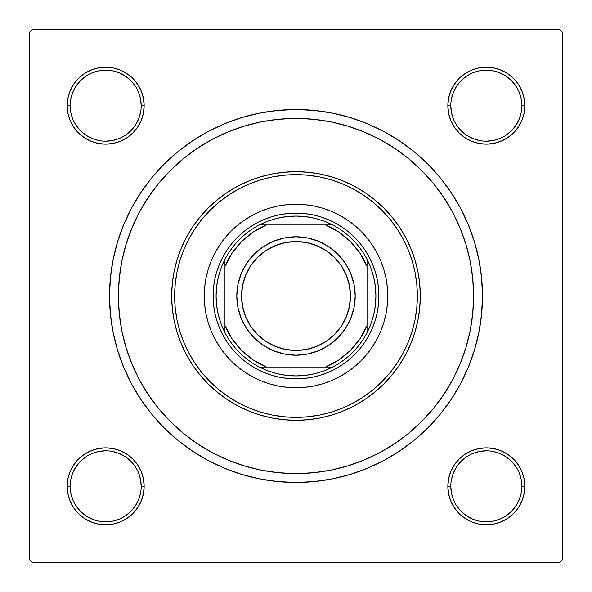 <?xml version="1.0" encoding="UTF-8"?>
<svg xmlns="http://www.w3.org/2000/svg" width="592" height="592" viewBox="0 0 592 592"><rect width="100%" height="100%" fill="white"/><g stroke="black" fill="none" stroke-linecap="round" stroke-linejoin="round"><path stroke-width="0.89" d="M73.674 464.949L70.122 471.602L73.674 464.949L78.462 459.118L73.674 464.949L78.462 459.118L73.674 464.949L70.122 471.602L67.932 478.824L67.192 486.328L67.932 493.832L70.122 501.054L73.674 507.707L78.462 513.538L84.293 518.326L90.946 521.878L98.168 524.068L105.672 524.808L113.176 524.068L120.398 521.878L127.051 518.326L132.882 513.538L137.67 507.707L141.222 501.054L143.412 493.832L144.152 486.328L143.412 478.824L141.222 471.602L137.67 464.949L132.882 459.118L127.051 454.33L120.398 450.778L113.176 448.588L105.672 447.848L98.168 448.588L90.946 450.778L84.293 454.33L78.462 459.118L73.674 464.949L70.122 471.602L67.932 478.824L67.192 486.328L70.152 486.328A35.52 35.52 0 0 0 105.672 521.848A35.52 35.52 0 0 0 141.192 486.328A35.52 35.52 0 0 0 105.672 450.808A35.52 35.52 0 0 0 70.152 486.328L67.192 486.328A38.48 38.48 0 0 1 105.672 447.848A38.48 38.48 0 0 1 144.152 486.328L141.192 486.328A35.52 35.52 0 0 1 105.672 521.848A35.52 35.52 0 0 1 70.152 486.328A35.52 35.52 0 0 1 105.672 450.808A35.52 35.52 0 0 1 141.192 486.328L140.511 479.402L138.491 472.734M73.674 84.293L70.122 90.946L73.674 84.293L70.122 90.946L67.932 98.168L67.192 105.672L67.932 113.176L70.122 120.398L73.674 127.051L78.462 132.882L84.293 137.67L90.946 141.222L98.168 143.412L105.672 144.152L113.176 143.412L120.398 141.222L127.051 137.67L132.882 132.882L137.67 127.051L141.222 120.398L143.412 113.176L144.152 105.672L143.412 98.168L141.222 90.946L137.67 84.293L132.882 78.462L127.051 73.674L120.398 70.122L113.176 67.932L105.672 67.192L98.168 67.932L90.946 70.122L84.293 73.674L78.462 78.462L73.674 84.293L70.122 90.946L67.932 98.168L67.192 105.672L70.152 105.672A35.52 35.52 0 0 0 105.672 141.192A35.52 35.52 0 0 0 141.192 105.672A35.52 35.52 0 0 0 105.672 70.152A35.52 35.52 0 0 0 70.152 105.672L67.192 105.672A38.48 38.48 0 0 1 105.672 67.192A38.48 38.48 0 0 1 144.152 105.672L141.192 105.672A35.52 35.52 0 0 1 105.672 141.192A35.52 35.52 0 0 1 70.152 105.672A35.52 35.52 0 0 1 105.672 70.152A35.52 35.52 0 0 1 141.192 105.672L140.511 98.746L138.491 92.078M518.326 127.051L521.878 120.398L518.326 127.051L513.538 132.882L518.326 127.051L513.538 132.882L518.326 127.051L521.878 120.398L524.068 113.176L524.808 105.672A38.48 38.48 0 0 1 486.328 144.152A38.48 38.48 0 0 1 447.848 105.672L448.588 113.176L450.778 120.398L454.33 127.051L459.118 132.882L464.949 137.67L471.602 141.222L478.824 143.412L486.328 144.152L493.832 143.412L501.054 141.222L507.707 137.67L513.538 132.882L518.326 127.051L521.878 120.398L524.068 113.176L524.808 105.672L524.068 98.168L521.878 90.946L518.326 84.293L513.538 78.462L507.707 73.674L501.054 70.122L493.832 67.932L486.328 67.192L478.824 67.932L471.602 70.122L464.949 73.674L459.118 78.462L454.33 84.293L450.778 90.946L448.588 98.168L447.848 105.672L450.808 105.672A35.52 35.52 0 0 0 486.328 141.192A35.52 35.52 0 0 0 521.848 105.672A35.52 35.52 0 0 0 486.328 70.152A35.52 35.52 0 0 0 450.808 105.672L447.848 105.672A38.48 38.48 0 0 1 486.328 67.192A38.48 38.48 0 0 1 524.808 105.672L521.848 105.672A35.52 35.52 0 0 1 486.328 141.192A35.52 35.52 0 0 1 450.808 105.672A35.52 35.52 0 0 1 486.328 70.152A35.52 35.52 0 0 1 521.848 105.672L521.167 98.746L519.147 92.078M518.326 507.707L521.878 501.054L518.326 507.707L521.878 501.054L524.068 493.832L524.808 486.328A38.48 38.48 0 0 1 486.328 524.808A38.48 38.48 0 0 1 447.848 486.328L448.588 493.832L450.778 501.054L454.33 507.707L459.118 513.538L464.949 518.326L471.602 521.878L478.824 524.068L486.328 524.808L493.832 524.068L501.054 521.878L507.707 518.326L513.538 513.538L518.326 507.707L521.878 501.054L524.068 493.832L524.808 486.328L524.068 478.824L521.878 471.602L518.326 464.949L513.538 459.118L507.707 454.33L501.054 450.778L493.832 448.588L486.328 447.848L478.824 448.588L471.602 450.778L464.949 454.33L459.118 459.118L454.33 464.949L450.778 471.602L448.588 478.824L447.848 486.328L450.808 486.328A35.52 35.52 0 0 0 486.328 521.848A35.52 35.52 0 0 0 521.848 486.328A35.52 35.52 0 0 0 486.328 450.808A35.52 35.52 0 0 0 450.808 486.328L447.848 486.328A38.48 38.48 0 0 1 486.328 447.848A38.48 38.48 0 0 1 524.808 486.328L521.848 486.328A35.52 35.52 0 0 1 486.328 521.848A35.52 35.52 0 0 1 450.808 486.328A35.52 35.52 0 0 1 486.328 450.808A35.52 35.52 0 0 1 521.848 486.328L521.167 479.402L519.147 472.734M208.095 131.542L224.634 123.713L208.095 131.542L192.4 140.948L177.696 151.848L164.139 164.139L151.848 177.696L140.948 192.4L131.542 208.095L123.713 224.634L117.549 241.869L113.102 259.622L110.415 277.722L109.52 296L118.4 296L109.52 296A186.48 186.48 0 0 1 296 109.52A186.48 186.48 0 0 1 482.48 296L473.6 296L482.48 296L481.585 277.722L478.898 259.622L474.451 241.869L468.287 224.634L460.458 208.095L468.287 224.634L474.451 241.869L468.287 224.634M559.44 29.6L32.56 29.6L559.44 29.6L562.4 32.56L562.4 559.44L562.4 32.56L559.44 29.6M29.6 559.44L29.6 32.56L32.56 29.6L29.6 32.56L29.6 559.44L32.56 562.4L29.6 559.44M559.44 562.4L32.56 562.4L559.44 562.4L562.4 559.44L559.44 562.4M123.713 367.366L120.146 358.042L123.713 367.366L131.542 383.905L123.713 367.366L117.549 350.131L113.102 332.378L110.415 314.278L109.52 296A186.48 186.48 0 0 0 296 482.48A186.48 186.48 0 0 0 482.48 296L481.585 314.278L478.898 332.378L474.451 350.131L468.287 367.366L474.451 350.131L468.287 367.366L460.458 383.905L451.052 399.6L440.152 414.304L427.861 427.861L414.304 440.152L399.6 451.052L383.905 460.458L367.366 468.287L383.905 460.458M367.366 468.287L350.131 474.451L367.366 468.287L350.131 474.451L332.378 478.898L314.278 481.585L296 482.48L277.722 481.585L259.622 478.898L241.869 474.451L224.634 468.287L241.869 474.451L224.634 468.287L208.095 460.458L192.4 451.052L177.696 440.152L164.139 427.861L151.848 414.304L140.948 399.6L131.542 383.905M224.634 123.713L241.869 117.549L224.634 123.713L241.869 117.549L259.622 113.102L277.722 110.415L296 109.52L314.278 110.415L332.378 113.102L350.131 117.549L367.366 123.713L350.131 117.549L367.366 123.713L383.905 131.542L399.6 140.948L414.304 151.848L427.861 164.139L440.152 177.696L451.052 192.4L460.458 208.095M524.808 105.672L524.068 98.168L524.808 105.672L524.068 98.168L524.808 105.672L524.068 113.176L524.808 105.672L521.848 105.672M521.878 90.946L518.326 84.293M507.707 73.674L501.054 70.122L507.707 73.674L501.054 70.122L493.832 67.932L486.328 67.192L478.824 67.932L471.602 70.122L464.949 73.674L459.118 78.462M450.778 120.398L454.33 127.051L450.778 120.398L454.33 127.051L459.118 132.882L464.949 137.67L471.602 141.222M493.832 143.412L501.054 141.222L493.832 143.412L501.054 141.222L507.707 137.67M143.412 98.168L141.222 90.946L143.412 98.168L141.222 90.946L137.67 84.293M127.051 73.674L120.398 70.122L127.051 73.674L132.882 78.462L127.051 73.674L132.882 78.462L127.051 73.674L120.398 70.122L113.176 67.932L105.672 67.192L98.168 67.932L105.672 67.192L98.168 67.932L105.672 67.192L113.176 67.932L105.672 67.192M90.946 70.122L84.293 73.674M141.192 105.672L144.152 105.672A38.48 38.48 0 0 1 105.672 144.152A38.48 38.48 0 0 1 67.192 105.672L67.932 98.168L70.122 90.946L67.932 98.168L67.192 105.672L67.932 113.176L70.122 120.398L73.674 127.051L78.462 132.882M120.398 141.222L127.051 137.67L120.398 141.222L127.051 137.67L132.882 132.882L137.67 127.051L141.222 120.398M141.222 471.602L137.67 464.949L141.222 471.602L137.67 464.949L132.882 459.118L127.051 454.33L120.398 450.778M98.168 448.588L90.946 450.778L98.168 448.588L90.946 450.778L84.293 454.33M67.192 486.328L67.932 493.832L67.192 486.328L67.932 493.832L67.192 486.328L67.932 478.824L67.192 486.328A38.48 38.48 0 0 0 105.672 524.808A38.48 38.48 0 0 0 144.152 486.328L141.192 486.328M70.122 501.054L73.674 507.707M84.293 518.326L90.946 521.878L84.293 518.326L90.946 521.878L98.168 524.068L105.672 524.808L113.176 524.068L120.398 521.878L127.051 518.326L132.882 513.538M521.848 486.328L524.808 486.328L524.068 493.832L521.878 501.054L524.068 493.832L524.808 486.328L524.068 478.824L521.878 471.602L518.326 464.949L513.538 459.118M471.602 450.778L464.949 454.33L471.602 450.778L464.949 454.33L459.118 459.118L454.33 464.949L450.778 471.602M448.588 493.832L450.778 501.054L448.588 493.832L450.778 501.054L454.33 507.707M464.949 518.326L471.602 521.878L464.949 518.326L459.118 513.538L464.949 518.326L459.118 513.538L464.949 518.326L471.602 521.878L478.824 524.068L486.328 524.808L493.832 524.068L486.328 524.808L493.832 524.068L486.328 524.808L478.824 524.068L486.328 524.808M501.054 521.878L507.707 518.326M471.602 521.878L478.824 524.068L471.602 521.878M524.808 486.328L524.068 478.824L521.878 471.602L518.326 464.949L521.878 471.602L524.068 478.824L524.808 486.328L524.068 478.824M464.949 454.33L459.118 459.118L454.33 464.949L459.118 459.118L464.949 454.33M454.33 127.051L459.118 132.882L464.949 137.67L459.118 132.882L454.33 127.051M521.878 120.398L524.068 113.176L521.878 120.398M486.328 67.192L493.832 67.932L501.054 70.122L493.832 67.932L486.328 67.192L478.824 67.932L471.602 70.122L464.949 73.674L471.602 70.122L478.824 67.932L486.328 67.192L478.824 67.932M67.192 105.672L67.932 113.176L70.122 120.398L73.674 127.051L70.122 120.398L67.932 113.176L67.192 105.672L67.932 113.176M127.051 137.67L132.882 132.882L137.67 127.051L132.882 132.882L127.051 137.67M120.398 70.122L113.176 67.932L120.398 70.122M105.672 524.808L98.168 524.068L90.946 521.878L98.168 524.068L105.672 524.808L113.176 524.068L120.398 521.878L127.051 518.326L120.398 521.878L113.176 524.068L105.672 524.808L113.176 524.068M137.67 464.949L132.882 459.118L127.051 454.33L132.882 459.118L137.67 464.949M70.122 471.602L67.932 478.824L70.122 471.602M125.119 344.396L127.583 352.366M130.625 360.75L133.851 368.446M137.692 376.497L141.651 383.853M146.246 391.482L150.908 398.423M180.042 430.517L186.48 435.816M223.598 458.171L231.294 461.397M239.679 464.431L247.656 466.896M256.321 469.108L264.461 470.781M439.723 400.333L444.259 393.776M457.305 370.311L460.347 363.31M264.461 121.219L256.292 122.892M247.656 125.104L239.679 127.569M231.294 130.603L223.591 133.829M186.48 156.184L180.027 161.498M150.893 193.599L146.246 200.525M141.651 208.147L137.692 215.503M133.851 223.554L130.625 231.25M127.576 239.664L125.119 247.604M135.198 506.071L130.788 511.444L125.415 515.854M85.929 515.854L80.556 511.444L76.146 506.071M76.146 466.585L80.556 461.212L85.929 456.802M125.415 456.802L130.788 461.212L135.198 466.585M515.854 506.071L511.444 511.444L506.071 515.854M466.585 515.854L461.212 511.444L456.802 506.071M456.802 466.585L461.212 461.212L466.585 456.802M506.071 456.802L511.444 461.212L515.854 466.585M515.854 125.415L511.444 130.788L506.071 135.198M466.585 135.198L461.212 130.788L456.802 125.415M456.802 85.929L461.212 80.556L466.585 76.146M506.071 76.146L511.444 80.556L515.854 85.929M135.198 125.415L130.788 130.788L125.415 135.198M85.929 135.198L80.556 130.788L76.139 125.408M76.146 85.929L80.556 80.556L85.929 76.146M125.415 76.146L130.788 80.556L135.198 85.929M450.808 486.328L451.489 493.254L453.509 499.922M466.592 515.861L472.734 519.147L479.402 521.167M486.313 521.848L493.254 521.167L499.922 519.147M515.861 506.064L519.147 499.922L521.167 493.254M506.064 456.795L499.922 453.509L493.254 451.489M486.343 450.808L479.402 451.489L472.734 453.509M456.795 466.592L453.509 472.734L451.489 479.402M70.152 486.328L70.833 493.254L72.853 499.922M85.936 515.861L92.078 519.147L98.746 521.167M105.657 521.848L112.598 521.167L119.266 519.147M135.205 506.064L138.491 499.922L140.511 493.254M125.408 456.795L119.266 453.509L112.598 451.489M105.687 450.808L98.746 451.489L92.078 453.509M76.139 466.592L72.853 472.734L70.833 479.402M70.152 105.672L70.833 112.598L72.853 119.266M85.936 135.205L92.078 138.491L98.746 140.511M105.657 141.192L112.598 140.511L119.266 138.491M135.205 125.408L138.491 119.266L140.511 112.598M125.408 76.139L119.266 72.853L112.598 70.833M105.687 70.152L98.746 70.833L92.078 72.853M76.139 85.936L72.853 92.078L70.833 98.746M450.808 105.672L451.489 112.598L453.509 119.266M466.592 135.205L472.734 138.491L479.402 140.511M486.313 141.192L493.254 140.511L499.922 138.491M515.861 125.408L519.147 119.266L521.167 112.598M506.064 76.139L499.922 72.853L493.254 70.833M486.343 70.152L479.402 70.833L472.734 72.853M456.795 85.936L453.509 92.078L451.489 98.746M376.934 339.238A91.76 91.76 0 0 0 376.934 252.762L380.774 260.887L383.808 269.36L385.999 278.099L387.316 287.009L387.76 296L387.316 304.991L385.999 313.901L383.808 322.64L380.774 331.113L376.926 339.253L372.294 346.979L366.929 354.208L360.883 360.883L354.208 366.929L346.979 372.294L339.253 376.926L331.113 380.774L322.64 383.808L313.901 385.999L304.991 387.316L296 387.76L287.009 387.316L278.099 385.999L269.36 383.808L260.887 380.774L252.747 376.926L245.021 372.294L237.792 366.929L231.117 360.883L225.071 354.208L219.706 346.979L215.074 339.253L211.226 331.113L208.192 322.64L206.001 313.901L204.684 304.991L204.24 296A91.76 91.76 0 0 1 296 204.24A91.76 91.76 0 0 1 387.76 296A91.76 91.76 0 0 1 296 387.76A91.76 91.76 0 0 1 204.24 296L204.684 287.009L206.001 278.099L208.192 269.36L211.226 260.887L215.074 252.747A91.76 91.76 0 0 0 215.066 339.238M376.919 252.725A91.76 91.76 0 0 0 366.988 237.858M366.877 237.718A91.76 91.76 0 0 0 354.282 225.123M354.142 225.012A91.76 91.76 0 0 0 339.275 215.081M339.238 215.066A91.76 91.76 0 0 0 252.762 215.066L260.887 211.226L269.36 208.192L278.099 206.001L287.009 204.684L296 204.24L304.991 204.684L313.901 206.001L322.64 208.192L331.113 211.226L339.253 215.074L346.979 219.706L354.208 225.071L360.883 231.117L366.929 237.792L372.294 245.021L376.926 252.747M252.725 215.081A91.76 91.76 0 0 0 237.858 225.012M237.718 225.123A91.76 91.76 0 0 0 225.123 237.718M225.012 237.858A91.76 91.76 0 0 0 215.081 252.725M420.32 296L417.36 296A121.36 121.36 0 0 1 296 417.36A121.36 121.36 0 0 1 174.64 296L171.68 296A124.32 124.32 0 0 0 296 420.32A124.32 124.32 0 0 0 420.32 296A124.32 124.32 0 0 1 296 420.32A124.32 124.32 0 0 1 171.68 296L172.279 283.812L174.07 271.743L177.03 259.91L181.145 248.425L186.362 237.399L192.629 226.928L199.896 217.131L208.095 208.095L217.131 199.896L226.928 192.629L237.399 186.362L248.425 181.145L259.91 177.03L271.743 174.07L283.812 172.279L296 171.68L308.188 172.279L320.257 174.07L332.09 177.03L343.575 181.145L354.601 186.362L365.072 192.629L374.869 199.896L383.905 208.095L392.104 217.131L399.371 226.928L405.638 237.399L410.855 248.425L414.97 259.91L417.93 271.743L419.721 283.812L420.32 296L419.721 308.188L417.93 320.257L414.97 332.09L410.855 343.575L405.638 354.601L399.371 365.072L392.104 374.869L383.905 383.905L374.869 392.104L365.072 399.371L354.601 405.638L343.575 410.855L332.09 414.97L320.257 417.93L308.188 419.721L296 420.32L283.812 419.721L271.743 417.93L259.91 414.97L248.425 410.855L237.399 405.638L226.928 399.371L217.131 392.104L208.095 383.905L199.896 374.869L192.629 365.072L186.362 354.601L181.145 343.575L177.03 332.09L174.07 320.257L172.279 308.188L171.68 296A124.32 124.32 0 0 1 296 171.68A124.32 124.32 0 0 1 420.32 296A124.32 124.32 0 0 0 296 171.68A124.32 124.32 0 0 0 171.68 296L174.64 296L175.225 307.892L176.971 319.673L179.864 331.231L183.875 342.442L188.966 353.209L195.094 363.421L202.19 372.99L210.182 381.818L219.01 389.81L228.579 396.906L238.791 403.034L249.558 408.125L260.769 412.136L272.327 415.029L284.108 416.775L296 417.36L307.892 416.775L319.673 415.029L331.231 412.136L342.442 408.125L353.209 403.034L363.421 396.906L372.99 389.81L381.818 381.818L389.81 372.99L396.906 363.421L403.034 353.209L408.125 342.442L412.136 331.231L415.029 319.673L416.775 307.892L417.36 296L416.775 284.108L415.029 272.327L412.136 260.769L408.125 249.558L403.034 238.791L396.906 228.579L389.81 219.01L381.818 210.182L372.99 202.19L363.421 195.094L353.209 188.966L342.442 183.875L331.231 179.864L319.673 176.971L307.892 175.225L296 174.64L284.108 175.225L272.327 176.971L260.769 179.864L249.558 183.875L238.791 188.966L228.579 195.094L219.01 202.19L210.182 210.182L202.19 219.01L195.094 228.579L188.966 238.791L183.875 249.558L179.864 260.769L176.971 272.327L175.225 284.108L174.64 296A121.36 121.36 0 0 1 296 174.64A121.36 121.36 0 0 1 417.36 296L420.32 296M473.6 296A177.6 177.6 0 0 1 296 473.6A177.6 177.6 0 0 1 118.4 296A177.6 177.6 0 0 1 296 118.4A177.6 177.6 0 0 1 473.6 296L472.742 278.595L470.189 261.353L465.956 244.444L460.08 228.038L452.628 212.276L443.667 197.328L433.285 183.335L421.585 170.415L408.665 158.715L394.672 148.333L379.724 139.372L363.962 131.92L347.556 126.044L330.647 121.811L313.405 119.258L296 118.4L278.595 119.258L261.353 121.811L244.444 126.044L228.038 131.92L212.276 139.372L197.328 148.333L183.335 158.715L170.415 170.415L158.715 183.335L148.333 197.328L139.372 212.276L131.92 228.038L126.044 244.444L121.811 261.353L119.258 278.595L118.4 296L119.258 313.405L121.811 330.647L126.044 347.556L131.92 363.962L139.372 379.724L148.333 394.672L158.715 408.665L170.415 421.585L183.335 433.285L197.328 443.667L212.276 452.628L228.038 460.08L244.444 465.956L261.353 470.189L278.595 472.742L296 473.6L313.405 472.742L330.647 470.189L347.556 465.956L363.962 460.08L379.724 452.628L394.672 443.667L408.665 433.285L421.585 421.585L433.285 408.665L443.667 394.672L452.628 379.724L460.08 363.962L465.956 347.556L470.189 330.647L472.742 313.405L473.6 296M126.044 347.556L131.92 363.962M347.556 465.956L363.962 460.08M465.956 244.444L460.08 228.038M244.444 126.044L228.038 131.92M215.074 252.747L219.706 245.021L225.071 237.792L231.117 231.117L237.792 225.071L245.021 219.706L252.747 215.074M231.117 360.883L237.792 366.929M260.887 380.774L269.36 383.808M360.883 360.883L366.929 354.208M380.774 331.113L383.808 322.64M360.883 231.117L354.208 225.071M331.113 211.226L322.64 208.192M231.117 231.117L225.071 237.792M211.226 260.887L208.192 269.36M213.12 296L213.52 287.875L214.711 279.831L216.687 271.943L219.432 264.284L222.903 256.928L227.091 249.957L231.931 243.423L237.392 237.392L243.423 231.931L249.957 227.091L256.928 222.903L264.284 219.432L271.943 216.687L279.831 214.711L287.875 213.52L296 213.12L304.125 213.52L312.169 214.711L320.057 216.687L327.716 219.432L335.072 222.903L342.043 227.091L348.577 231.931L354.608 237.392L360.069 243.423L364.909 249.957L369.097 256.928L372.568 264.284L375.313 271.943L377.289 279.831L378.48 287.875L378.88 296L378.48 304.125L377.289 312.169L375.313 320.057L372.568 327.716L369.097 335.072L364.909 342.043L360.069 348.577L354.608 354.608L348.577 360.069L342.043 364.909L335.072 369.097L327.716 372.568L320.057 375.313L312.169 377.289L304.125 378.48L296 378.88L287.875 378.48L279.831 377.289L271.943 375.313L264.284 372.568L256.928 369.097L249.957 364.909L243.423 360.069L237.392 354.608L231.931 348.577L227.091 342.043L222.903 335.072L219.432 327.716L216.687 320.057L214.711 312.169L213.52 304.125L213.12 296M215.081 339.275A91.76 91.76 0 0 0 225.012 354.142M225.123 354.282A91.76 91.76 0 0 0 237.718 366.877M237.858 366.988A91.76 91.76 0 0 0 252.725 376.919M252.762 376.934A91.76 91.76 0 0 0 339.238 376.934M339.275 376.919A91.76 91.76 0 0 0 354.142 366.988M354.282 366.877A91.76 91.76 0 0 0 366.877 354.282M366.988 354.142A91.76 91.76 0 0 0 376.919 339.275M224.96 332.615A79.92 79.92 0 0 1 224.96 259.385L221.119 268.08L218.33 277.16L216.642 286.513L216.08 296L216.642 305.487L218.33 314.84L221.119 323.92L224.96 332.615A79.92 79.92 0 0 0 259.385 367.04L268.08 370.881L277.16 373.67L286.513 375.358L296 375.92A79.92 79.92 0 0 1 259.385 367.04L332.615 367.04A79.92 79.92 0 0 1 296 375.92L305.487 375.358L314.84 373.67L323.92 370.881L332.615 367.04A79.92 79.92 0 0 0 367.04 332.615L370.881 323.92L373.67 314.84L375.358 305.487L375.92 296L375.358 286.513L373.67 277.16L370.881 268.08L367.04 259.385A79.92 79.92 0 0 1 367.04 332.615L367.04 259.385A79.92 79.92 0 0 0 332.615 224.96L323.92 221.119L314.84 218.33L305.487 216.642L296 216.08L296 213.12A82.88 82.88 0 0 0 213.12 296A82.88 82.88 0 0 0 296 378.88L296 375.92L296 378.88A82.88 82.88 0 0 1 213.12 296A82.88 82.88 0 0 1 296 213.12A82.88 82.88 0 0 1 378.88 296A82.88 82.88 0 0 1 296 378.88A82.88 82.88 0 0 0 378.88 296A82.88 82.88 0 0 0 296 213.12L296 216.08L286.513 216.642L277.16 218.33L268.08 221.119L259.385 224.96A79.92 79.92 0 0 1 332.615 224.96L259.385 224.96A79.92 79.92 0 0 0 224.96 259.385L224.96 332.615A79.92 79.92 0 0 0 259.385 367.04L325.6 367.04L338.824 359.943L350.42 350.42L359.943 338.824L367.04 325.6L367.04 266.4L359.943 253.176L350.42 241.58L338.824 232.057L325.6 224.96L266.4 224.96L253.176 232.057L241.58 241.58L232.057 253.176L224.96 266.4L224.96 325.6L232.057 338.824L241.58 350.42L253.176 359.943L266.4 367.04A76.96 76.96 0 0 1 224.96 325.6L224.96 332.615M332.615 224.96A79.92 79.92 0 0 1 367.04 259.385L367.04 266.4A76.96 76.96 0 0 0 325.6 224.96L332.615 224.96M367.04 332.615A79.92 79.92 0 0 1 332.615 367.04L325.6 367.04A76.96 76.96 0 0 0 367.04 325.6L367.04 332.615M224.96 259.385A79.92 79.92 0 0 1 259.385 224.96L266.4 224.96A76.96 76.96 0 0 0 224.96 266.4L224.96 259.385M355.2 296L350.464 296A54.464 54.464 0 0 1 296 350.464A54.464 54.464 0 0 1 241.536 296L236.8 296A59.2 59.2 0 0 0 296 355.2A59.2 59.2 0 0 0 355.2 296A59.2 59.2 0 0 1 296 355.2A59.2 59.2 0 0 1 236.8 296A59.2 59.2 0 0 1 296 236.8A59.2 59.2 0 0 1 355.2 296L354.06 307.551L350.693 318.651L345.225 328.893L337.862 337.862L328.893 345.225L318.651 350.693L307.551 354.06L296 355.2L284.449 354.06L273.349 350.693L263.107 345.225L254.138 337.862L246.775 328.893L241.307 318.651L237.94 307.551L236.8 296L237.94 284.449L241.307 273.349L246.775 263.107L254.138 254.138L263.107 246.775L273.349 241.307L284.449 237.94L296 236.8L307.551 237.94L318.651 241.307L328.893 246.775L337.862 254.138L345.225 263.107L350.693 273.349L354.06 284.449L355.2 296A59.2 59.2 0 0 0 296 236.8A59.2 59.2 0 0 0 236.8 296L241.536 296L242.579 285.374L245.68 275.154L250.712 265.741L257.49 257.49L265.741 250.712L275.154 245.68L285.374 242.579L296 241.536L306.626 242.579L316.846 245.68L326.259 250.712L334.51 257.49L341.288 265.741L346.32 275.154L349.421 285.374L350.464 296L349.421 306.626L346.32 316.846L341.288 326.259L334.51 334.51L326.259 341.288L316.846 346.32L306.626 349.421L296 350.464L285.374 349.421L275.154 346.32L265.741 341.288L257.49 334.51L250.712 326.259L245.68 316.846L242.579 306.626L241.536 296A54.464 54.464 0 0 1 296 241.536A54.464 54.464 0 0 1 350.464 296L355.2 296M345.225 328.893L337.862 337.862L328.893 345.225M263.107 345.225L254.138 337.862L246.775 328.893M246.775 263.107L254.138 254.138L263.107 246.775M328.893 246.775L337.862 254.138L345.225 263.107"/></g></svg>

